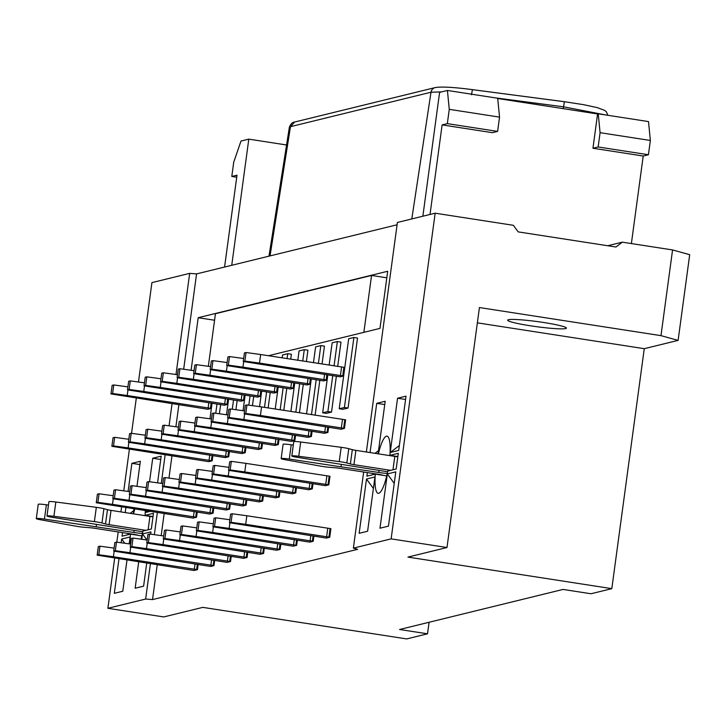 <?xml version="1.0" encoding="UTF-8"?>
<svg xmlns="http://www.w3.org/2000/svg" width="726" height="726" viewBox="0 0 726 726"><rect width="100%" height="100%" fill="white"/><g stroke="black" fill="none" stroke-linecap="round" stroke-linejoin="round"><path stroke-width="1.09" d="M644.261 348.68L678.111 340.385L660.978 335.648L479.432 307.552L446.989 547.522L407.93 557.096L611.818 588.65L644.261 348.68L477.363 322.852M611.818 588.65L590.982 593.759L563.058 589.43L399.59 629.496L427.523 633.816L406.687 638.925L202.799 607.372L163.74 616.937L107.884 608.297L114.672 558.122M429.084 622.273L427.523 633.816M366.367 451.999L397.403 222.455L435.164 213.199L513.364 225.305L518.183 231.884L615.929 247.012L622.291 242.166L672.566 249.944L689.7 254.681L678.111 340.385M530.361 325.783A29.657 2.577 -172.3 0 0 566.425 328.116A29.657 2.577 -172.3 0 0 537.385 321.591A29.657 2.577 -172.3 0 0 507.646 320.175A29.657 2.577 -172.3 0 0 530.361 325.783M446.989 547.522L391.132 538.873L353.371 548.13L357.655 549.319L152.533 599.585L145.645 599.041L107.884 608.297M397.095 224.77L196.564 273.911L183.669 369.244M178.886 404.681L175.892 426.77M171.962 455.864L168.958 478.089M164.167 513.527L161.181 535.616M157.243 564.71L152.533 599.585M191.092 370.26L198.198 317.707L387.693 271.261L379.97 328.397L268.457 355.731M212.881 455.583L212.173 460.81L208.725 461.654L111.877 446.308L113.51 445.909L128.121 447.906L212.173 460.81M279.02 439.375L278.312 444.602L274.864 445.446L178.024 430.091L179.649 429.692L194.269 431.698L278.312 444.602M230.323 503.926L229.616 509.153L226.167 509.997L129.328 494.651L130.952 494.252L145.572 496.248L229.616 509.153M198.162 564.429L197.454 569.656L194.005 570.5L97.166 555.145L98.79 554.746L113.41 556.751L197.454 569.656M214.696 560.372L213.989 565.608L210.54 566.452L113.701 551.098L115.325 550.698L129.945 552.704L213.989 565.608M262.485 443.432L261.777 448.659L258.329 449.503L161.49 434.148L163.114 433.749L177.725 435.754L261.777 448.659M245.043 395.08L244.335 400.307L240.887 401.16L144.038 385.805L145.672 385.406L160.283 387.403L244.335 400.307M261.578 391.033L260.87 396.26L257.421 397.104L160.573 381.749L162.207 381.35L176.817 383.355L260.87 396.26M294.647 382.929L293.939 388.156L290.491 389L193.642 373.645L195.276 373.246L209.887 375.251L293.939 388.156M311.182 378.872L310.474 384.099L307.025 384.943L210.186 369.598L211.81 369.198L226.421 371.195L310.474 384.099M228.499 399.137L227.801 404.364L224.352 405.208L127.504 389.853L129.137 389.454L143.748 391.459L227.801 404.364M228.536 470.33L229.697 461.763L231.322 461.364L245.942 463.37L329.985 476.274L328.824 484.841L325.384 485.685L228.536 470.33L230.16 469.931L244.78 471.936L328.824 484.841M243.255 361.494L244.408 352.918L246.041 352.518L260.652 354.524L344.705 367.429L343.543 375.995L340.095 376.839L243.255 361.494L244.88 361.094L259.5 363.091L343.543 375.995M295.555 435.319L294.847 440.546L291.398 441.399L194.559 426.044L196.183 425.645L210.803 427.641L294.847 440.555M312.089 431.271L311.381 436.498L307.933 437.342L211.094 421.988L212.718 421.588L227.338 423.594L311.381 436.498M313.904 536.06L313.196 541.287L309.757 542.131L212.909 526.786L214.533 526.386L229.153 528.383L313.196 541.287M328.624 427.215L327.916 432.442L324.468 433.286L227.628 417.94L229.253 417.541L243.872 419.537L327.916 432.442M280.835 544.164L280.127 549.391L276.688 550.235L179.839 534.89L181.464 534.49L196.084 536.487L280.127 549.391M297.37 540.117L296.662 545.344L293.222 546.188L196.374 530.833L197.998 530.434L212.618 532.439L296.662 545.344M296.462 487.718L295.754 492.945L292.315 493.789L195.466 478.434L197.091 478.044L211.711 480.04L295.754 492.945M312.997 483.67L312.289 488.897L308.849 489.741L212.001 474.387L213.625 473.987L228.245 475.993L312.289 488.897M278.112 386.976L277.405 392.203L273.956 393.047L177.108 377.701L178.741 377.302L193.352 379.299L277.405 392.203M244.163 413.884L245.324 405.317L246.949 404.917L261.56 406.914L345.612 419.819L344.451 428.394L341.002 429.238L244.163 413.884L245.787 413.484L260.407 415.49L344.451 428.394M197.254 512.03L196.546 517.257L193.098 518.101L96.259 502.755L97.883 502.356L112.503 504.352L196.546 517.257M263.393 495.822L262.685 501.049L259.236 501.893L162.397 486.547L164.022 486.148L178.641 488.144L262.685 501.049M213.789 507.982L213.081 513.209L209.632 514.053L112.793 498.698L114.418 498.299L129.037 500.305L213.081 513.209M279.927 491.774L279.22 497.001L275.771 497.845L178.932 482.491L180.556 482.091L195.176 484.097L279.22 497.001M327.716 374.825L327.009 380.052L323.56 380.896L226.721 365.541L228.345 365.142L242.956 367.147L327.009 380.052M211.965 403.193L211.266 408.42L207.817 409.264L110.969 393.909L112.603 393.51L127.213 395.516L211.266 408.42M264.3 548.221L263.592 553.448L260.153 554.292L163.305 538.937L164.929 538.538L179.549 540.543L263.592 553.448M246.858 499.878L246.15 505.105L242.702 505.949L145.862 490.594L147.487 490.195L162.107 492.201L246.15 505.105M229.443 522.729L230.605 514.162L232.229 513.763L246.849 515.759L330.893 528.664L329.731 537.24L326.292 538.084L229.443 522.729L231.077 522.33L245.687 524.335L329.74 537.24M231.231 556.325L230.523 561.552L227.084 562.396L130.235 547.041L131.86 546.642L146.48 548.647L230.523 561.552M247.766 552.268L247.058 557.495L243.618 558.339L146.77 542.994L148.394 542.594L163.014 544.591L247.058 557.495M229.416 451.536L228.708 456.763L225.26 457.607L128.411 442.252L130.045 441.853L144.655 443.858L228.708 456.763M353.889 337.481L357.519 338.044L348.053 408.039L342.844 409.31L339.214 408.747L348.68 338.761L353.889 337.481L344.423 407.477L339.214 408.747M329.132 365.124L332.145 342.808L337.354 341.538L340.984 342.1L337.69 366.449M336.374 376.159L331.519 412.087L326.31 413.366L322.68 412.804L327.816 374.834M313.469 362.701L315.61 346.865L320.819 345.585L324.449 346.148L322.035 364.025M319.839 380.215L315.111 415.208M297.814 360.268L299.076 350.912L304.285 349.642L307.915 350.204L306.372 361.593M303.305 384.272L299.457 412.785M282.151 357.845L282.541 354.969L287.75 353.689L291.38 354.252L290.718 359.17M286.77 388.319L283.793 410.362M253.701 396.423L252.448 405.671M237.166 400.48L235.914 409.718M220.631 404.527L219.379 413.775M245.951 447.479L245.243 452.706L241.794 453.55L144.955 438.195L146.579 437.805L161.19 439.802L245.243 452.706M270.235 392.376L268.13 407.93M224.579 267.05L237.003 175.175L231.794 176.454L233.727 162.17L240.987 141.053L248.8 139.138L231.739 265.289M248.8 139.138L286.561 144.982M650.36 140.463L600.084 132.686L598.233 113.8L648.509 121.587L650.36 140.463L648.427 154.747L643.218 156.026L631.384 243.573M422.859 216.221L439.602 92.374L447.416 90.46L449.267 109.345L447.334 123.629L442.125 124.899L430.019 214.46M605.511 114.926L563.476 106.804L494.47 97.747M270.036 255.906L290.473 126.669L289.356 127.313C290.736 123.865 292.505 122.095 294.665 122.022L290.473 126.669L430.999 92.229L441.617 91.884M442.125 124.899L492.4 132.686L497.609 131.406L447.334 123.629M598.233 113.8L597.58 113.964L592.951 148.24L643.218 156.026M597.58 113.964L497.709 98.509M231.794 176.454L236.721 177.217M447.416 90.46L497.682 98.237L499.542 117.122L497.609 131.406M449.267 109.345L499.542 117.122M600.084 132.686L598.151 146.97L648.427 154.747M592.951 148.24L598.151 146.97M435.164 213.199L391.132 538.873M672.566 249.944L660.978 335.648M116.822 542.177L118.211 531.94M120.915 511.912L121.587 506.939M123.765 490.849L129.382 449.276M131.542 433.331L136.306 398.093M138.475 382.012L151.916 282.623L189.677 273.366L176.001 374.516M622.291 242.166L607.698 245.742M196.564 273.911L189.677 273.366M141.888 535.906L130.426 534.127L122.041 536.187L122.522 532.603M130.426 534.127A28.94 6.216 -81.2 0 0 130.263 544.01M141.044 539.173A28.94 6.216 -81.2 0 0 142.949 531.06L151.335 529.009L153.458 513.291L145.073 515.351A28.94 6.216 -81.2 0 0 145.3 510.605M153.014 516.585L145.073 515.351M134.827 508.98A28.94 6.216 -81.2 0 0 133.539 513.872M386.722 475.902L375.26 474.123L366.875 476.183L367.365 472.59M375.26 474.123A28.94 6.216 -81.2 0 0 378.155 493.335A28.94 6.216 -81.2 0 0 387.784 471.056L396.169 469.005L398.293 453.287L389.907 455.347A28.94 6.216 -81.2 0 0 387.012 436.135A28.94 6.216 -81.2 0 0 378.382 453.859M397.848 456.572L389.907 455.347M405.571 399.472L397.558 398.229L390.216 452.507L399.345 445.546M397.558 398.229L406.015 396.151L398.683 450.438L390.216 452.507M388.446 526.141L379.979 528.21L387.321 473.933L395.788 471.864L388.446 526.141M394.227 483.371L387.321 473.933M363.662 472.018L353.371 548.13M359.152 533.32L367.61 531.241L374.952 476.964L366.494 479.042L359.152 533.32M384.744 404.573L376.721 403.338L385.188 401.26L378.083 453.814M376.721 403.338L370.069 452.57M374.997 453.333L378.509 450.655M373.4 488.48L366.494 479.042M139.9 464.576L131.887 463.342L140.354 461.264L136.96 486.347M133.92 508.844L133.248 513.827M131.887 463.342L128.094 491.448M125.907 507.601L125.235 512.583M130.154 513.346L133.675 510.659M118.982 558.784L114.318 593.323L122.776 591.245L126.996 560.027M124.736 543.257L121.65 539.046L130.117 536.968L129.183 543.865M121.65 539.046L121.151 542.767M172.062 403.62L169.058 425.835M165.147 454.812L161.281 483.353M157.351 512.465L154.348 534.681M150.427 563.648L145.645 599.041M146.725 563.077L143.612 586.145L135.145 588.214L138.711 561.842M146.906 539.972L142.487 533.937L150.944 531.868L150.636 534.173M142.487 533.937L141.761 539.273M157.578 482.854L161.181 456.155L152.723 458.233L149.538 481.746M145.636 510.659L145.381 512.511L147.451 510.941M150.128 511.349L145.381 512.511M160.736 459.476L152.723 458.233M198.198 317.707L214.569 320.239M386.813 277.804L371.558 275.444L215.45 313.705L208.335 366.303M371.558 275.444L363.862 332.345M209.959 418.802L212.074 403.202M217.001 403.965L215.74 413.275M226.494 414.746L228.608 399.155M233.536 399.917L232.275 409.228M243.029 410.698L245.143 395.098M250.071 395.861L248.809 405.172M259.563 406.642L261.678 391.051M266.605 391.813L264.5 407.377M275.227 409.037L278.212 386.994M287.75 353.689L287.079 358.608M283.14 387.757L280.163 409.8M290.89 411.46L294.747 382.947M304.285 349.642L302.742 361.04M299.675 383.709L295.818 412.223M306.553 413.884L311.282 378.89M320.819 345.585L318.405 363.463M316.209 379.653L311.481 414.646M337.354 341.538L334.06 365.886M332.744 375.605L327.889 411.524L322.68 412.804M331.519 412.087L327.889 411.524M348.053 408.039L344.423 407.477M178.424 427.115L164.276 425.182L162.642 425.581L161.49 434.148M163.704 535.96L149.556 534.018L147.932 534.418L146.77 542.994M147.169 540.017L133.021 538.075L131.397 538.474L130.235 547.041M162.796 483.561L148.649 481.628L147.015 482.028L145.862 490.594M146.262 487.618L132.114 485.676L130.48 486.075L129.328 494.651M194.958 423.067L180.81 421.125L179.177 421.525L178.024 430.091M161.889 431.171L147.741 429.229L146.107 429.629L144.955 438.195M145.354 435.219L131.206 433.286L129.573 433.685L128.411 442.252M194.051 370.668L179.894 368.726L178.269 369.126L177.108 377.701M177.516 374.716L163.359 372.783L161.735 373.182L160.573 381.749M160.981 378.772L146.824 376.83L145.2 377.23L144.038 385.805M144.447 382.829L130.29 380.887L128.665 381.286L127.504 389.853M129.727 491.665L115.579 489.732L113.946 490.132L112.793 498.698M180.239 531.904L166.091 529.971L164.466 530.37L163.305 538.937M179.331 479.514L165.183 477.572L163.55 477.971L162.397 486.547M130.635 544.064L116.487 542.131L114.862 542.522L113.701 551.098M228.935 467.353L214.787 465.42L213.163 465.82L212.001 474.387M212.4 471.41L198.252 469.468L196.628 469.867L195.466 478.434M195.866 475.457L181.718 473.524L180.093 473.924L178.932 482.491M213.317 523.8L199.16 521.867L197.536 522.266L196.374 530.833M196.773 527.856L182.625 525.914L181.001 526.314L179.839 534.89M229.852 519.752L215.695 517.81L214.07 518.21L212.909 526.786M243.655 358.508L229.507 356.575L227.873 356.974L226.721 365.541M210.585 366.612L196.428 364.679L194.804 365.078L193.642 373.645M227.12 362.564L212.972 360.622L211.339 361.022L210.186 369.598M244.562 410.907L230.414 408.965L228.781 409.364L227.628 417.94M228.028 414.963L213.88 413.021L212.246 413.421L211.094 421.988M211.493 419.011L197.345 417.069L195.711 417.468L194.559 426.044M113.192 495.722L99.045 493.78L97.411 494.179L96.259 502.755M128.82 439.275L114.663 437.333L113.038 437.733L111.877 446.308M114.1 548.121L99.952 546.179L98.328 546.578L97.166 555.145M127.912 386.876L113.755 384.943L112.131 385.343L110.969 393.909M178.487 430.173L177.725 435.754M164.276 425.182L163.114 433.749M163.767 539.019L163.014 544.591M149.556 534.018L148.394 542.594M147.233 543.075L146.48 548.647M133.021 538.075L131.86 546.642M148.649 481.628L147.487 490.195M162.86 486.62L162.107 492.201M146.325 490.676L145.572 496.248M132.114 485.676L130.952 494.252M195.022 426.126L194.269 431.698M180.81 421.125L179.649 429.692M147.741 429.229L146.579 437.805M161.943 434.23L161.19 439.802M131.206 433.286L130.045 441.853M145.409 438.277L144.655 443.858M179.894 368.726L178.741 377.302M194.105 373.727L193.352 379.299M163.359 372.783L162.207 381.35M177.571 377.783L176.817 383.355M146.824 376.83L145.672 385.406M161.036 381.831L160.283 387.403M130.29 380.887L129.137 389.454M144.501 385.887L143.748 391.459M129.791 494.733L129.037 500.305M115.579 489.732L114.418 498.299M166.091 529.971L164.929 538.538M180.302 534.971L179.549 540.543M179.395 482.572L178.641 488.144M165.183 477.572L164.022 486.148M130.698 547.123L129.945 552.704M116.487 542.131L115.325 550.698M228.999 470.412L228.245 475.993M214.787 465.42L213.625 473.987M245.942 463.37L244.78 471.936M231.322 461.364L230.16 469.931M198.252 469.468L197.091 478.044M212.464 474.468L211.711 480.04M195.929 478.516L195.176 484.097M181.718 473.524L180.556 482.091M199.16 521.867L197.998 530.434M213.371 526.858L212.618 532.439M196.837 530.915L196.084 536.487M182.625 525.914L181.464 534.49M246.849 515.759L245.687 524.335M232.229 513.763L231.077 522.33M229.906 522.811L229.153 528.383M215.695 517.81L214.533 526.386M229.507 356.575L228.345 365.142M243.718 361.566L242.956 367.147M246.041 352.518L244.88 361.094M260.652 354.524L259.5 363.091M196.428 364.679L195.276 373.246M210.64 369.67L209.887 375.251M212.972 360.622L211.81 369.198M227.174 365.623L226.421 371.195M244.626 413.965L243.872 419.537M230.414 408.965L229.253 417.541M261.56 406.914L260.407 415.49M246.949 404.917L245.787 413.484M213.88 413.021L212.718 421.588M228.091 418.022L227.338 423.594M197.345 417.069L196.183 425.645M211.556 422.069L210.803 427.641M113.256 498.78L112.503 504.352M99.045 493.78L97.883 502.356M128.874 442.334L128.121 447.906M114.663 437.333L113.51 445.909M114.163 551.179L113.41 556.751M99.952 546.179L98.79 554.746M113.755 384.943L112.603 393.51M127.967 389.935L127.213 395.516M138.494 535.38A7.233 0.626 -172.3 0 0 133.348 534.282L94.444 528.256A5.79 0.499 -172.3 0 0 90.115 527.738L84.416 527.294A8.685 0.753 7.7 0 1 75.813 526.159L40.093 519.68A7.233 0.626 7.7 0 1 36.3 518.609L38.233 504.325A7.233 0.626 7.7 0 1 46.364 504.788L48.442 505.096M142.795 531.84A11.571 1.007 -172.3 0 0 139.083 531.196L51.864 517.257A7.233 0.626 7.7 0 1 46.972 515.986L48.905 501.702A7.233 0.626 7.7 0 1 55.838 502.011L96.322 507.329A8.685 0.753 7.7 0 1 103.909 508.699L107.457 509.679A5.79 0.499 -172.3 0 0 111.024 510.387L149.928 516.404A7.233 0.626 -172.3 0 0 152.986 516.821M36.3 518.609A7.233 0.626 7.7 0 1 44.431 519.072L133.874 532.476A11.571 1.007 -172.3 0 0 142.441 533.501M46.972 515.986A7.233 0.626 7.7 0 1 53.905 516.295L94.389 521.613A8.685 0.753 7.7 0 1 101.976 522.983L105.524 523.963A5.79 0.499 -172.3 0 0 109.091 524.671L145.835 530.352M96.449 524.553L96.168 526.64M128.112 533.474L127.939 534.744M383.392 475.385A7.233 0.626 -172.3 0 0 378.21 474.269L339.305 468.252A5.79 0.499 -172.3 0 0 334.976 467.725L329.277 467.281A8.685 0.753 7.7 0 1 320.674 466.146L284.955 459.667A7.233 0.626 7.7 0 1 281.162 458.596L283.095 444.312A7.233 0.626 7.7 0 1 291.226 444.784L293.304 445.083M387.63 471.818A11.571 1.007 -172.3 0 0 383.945 471.183L296.725 457.244A7.233 0.626 7.7 0 1 291.834 455.982L293.767 441.698A7.233 0.626 7.7 0 1 300.7 441.998L341.184 447.316A8.685 0.753 7.7 0 1 348.77 448.686L352.319 449.666A5.79 0.499 -172.3 0 0 355.885 450.374L394.79 456.391A7.233 0.626 -172.3 0 0 397.821 456.808M281.162 458.596A7.233 0.626 7.7 0 1 289.293 459.068L378.736 472.463A11.571 1.007 -172.3 0 0 387.276 473.488M291.834 455.982A7.233 0.626 7.7 0 1 298.767 456.282L339.251 461.6A8.685 0.753 7.7 0 1 346.837 462.97L350.386 463.95A5.79 0.499 -172.3 0 0 353.952 464.658L390.697 470.348M341.311 464.549L341.029 466.627M372.973 473.461L372.81 474.731M411.805 218.925L430.999 92.229A5.79 5.627 76.2 0 1 435.11 87.61M563.276 108.655L564.401 101.704L472.399 89.634C453.85 87.202 441.453 86.521 435.192 87.583L294.665 122.022M564.42 101.731L472.417 89.652L471.473 94.725M261.669 443.305L260.961 448.568M246.958 552.15L246.241 557.414M230.423 556.198L229.706 561.461M278.203 439.248L277.495 444.512M245.134 447.352L244.426 452.616M228.599 451.409L227.891 456.672M277.296 386.849L276.588 392.122M260.761 390.906L260.053 396.169M244.226 394.962L243.519 400.226M227.692 399.01L226.984 404.273M212.972 507.855L212.264 513.119M262.585 495.695L261.868 500.967M213.889 560.254L213.172 565.518M312.189 483.543L311.472 488.807M313.097 535.933L312.38 541.206M326.9 374.698L326.192 379.961M343.888 367.338L342.726 375.905M293.83 382.802L293.123 388.065M310.365 378.745L309.657 384.018M327.816 427.088L327.099 432.36M344.796 419.737L343.634 428.304M311.272 431.144L310.565 436.408M294.738 435.201L294.03 440.464M196.437 511.912L195.73 517.175M212.065 455.456L211.357 460.729M211.157 403.066L210.449 408.33M259.373 442.951L258.656 448.278M244.662 551.787L243.936 557.123M228.127 555.844L227.401 561.171M246.041 499.751L245.334 505.015M229.507 503.799L228.799 509.071M275.916 438.894L275.19 444.221M242.838 446.998L242.121 452.325M226.303 451.055L225.586 456.382M275 386.495L274.283 391.831M258.465 390.552L257.748 395.879M241.93 394.599L241.214 399.935M225.396 398.656L224.679 403.983M210.685 507.501L209.959 512.828M263.493 548.094L262.776 553.357M260.289 495.341L259.563 500.668M211.593 559.9L210.867 565.227M309.893 483.189L309.167 488.516M329.168 476.183L328.007 484.75M295.654 487.591L294.938 492.854M279.12 491.647L278.403 496.911M296.562 539.99L295.845 545.253M280.027 544.037L279.31 549.31M330.076 528.582L328.914 537.149M310.801 535.579L310.084 540.906M324.604 374.344L323.887 379.671M341.583 367.047L340.421 375.614M291.534 382.448L290.817 387.775M308.069 378.391L307.352 383.718M325.52 426.734L324.794 432.07M342.49 419.446L341.329 428.013M308.986 430.79L308.26 436.117M292.451 434.838L291.725 440.174M194.141 511.549L193.425 516.885M209.769 455.102L209.052 460.429M197.354 564.302L196.637 569.565M208.861 402.712L208.144 408.039M243.755 499.397L243.029 504.724M227.22 503.445L226.494 508.772M261.197 547.74L260.471 553.067M326.863 475.893L325.702 484.46M293.358 487.237L292.632 492.564M276.824 491.293L276.098 496.62M294.266 539.636L293.549 544.963M277.731 543.683L277.014 549.01M327.771 528.283L326.618 536.859M195.058 563.948L194.332 569.275M46.364 504.788L44.431 519.072M134.156 530.434L133.874 532.476M55.838 502.011L53.905 516.295M96.322 507.329L94.389 521.613M103.909 508.699L101.976 522.983M107.457 509.679L105.524 523.963M111.024 510.387L109.091 524.671M149.928 516.404L148.113 529.798M129.292 533.655L129.183 534.436M291.226 444.784L289.293 459.068M379.017 470.421L378.736 472.463M300.7 441.998L298.767 456.282M341.184 447.316L339.251 461.6M348.77 448.686L346.837 462.97M352.319 449.666L350.386 463.95M355.885 450.374L353.952 464.658M394.79 456.391L392.975 469.786M374.153 473.642L374.044 474.423M268.983 256.16L289.375 127.213M607.907 115.298L606.328 111.75L604.767 110.425L597.289 107.62L583.55 104.671L564.401 101.704"/></g></svg>
